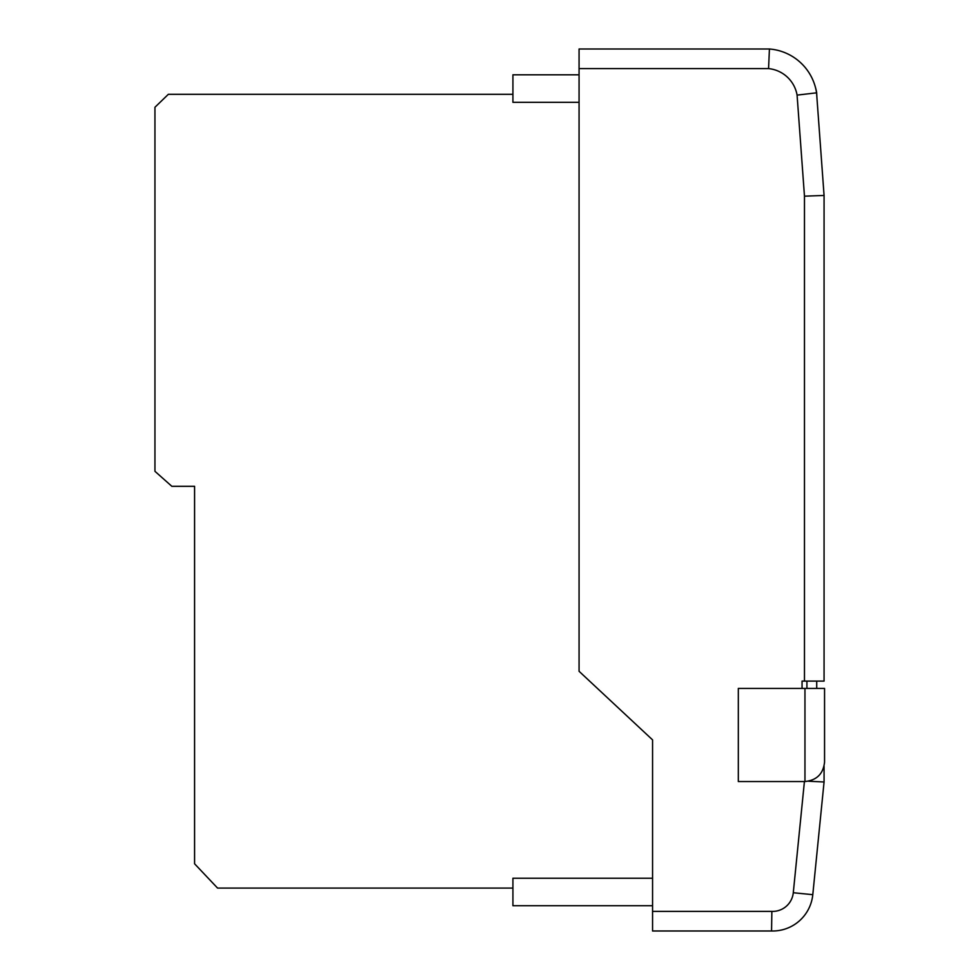 <?xml version="1.0" encoding="UTF-8"?>
<svg xmlns="http://www.w3.org/2000/svg" width="980" height="980" viewBox="0 0 980 980"><rect width="100%" height="100%" fill="white"/><g stroke="black" fill="none" stroke-linecap="round" stroke-linejoin="round"><path stroke-width="1.47" d="M806.92 688.438L806.92 681.1L816.72 681.1L816.72 688.438M652.57 911.388L771.86 911.388L771.554 930.988L652.57 930.988L652.57 739.888L579.07 671.288L579.07 49L769.423 49A51.793 51.793 0 0 1 816.573 92.831L824.07 195.461L824.07 681.1L802.057 681.1L802.057 688.438M808.488 781.219L824.07 781.991L824.07 766.372L824.07 781.991L812.788 894.679A40.339 40.339 0 0 1 771.554 930.988A40.339 40.339 0 0 0 812.788 894.679L793.286 892.731L804.421 781.538M824.07 195.461L804.47 196.172L797.083 95.109A32.193 32.193 0 0 0 768.565 68.6L579.07 68.6M797.083 95.109L816.573 92.831A51.793 51.793 0 0 0 769.423 49L768.565 68.6M804.96 781.538L738.32 781.538L738.32 688.438L824.56 688.438L824.56 762.036C823.31 773.796 816.781 780.301 804.96 781.538L804.96 688.438M652.57 905.728L512.92 905.728L512.92 878.227L652.57 878.227M579.07 74.811L512.92 74.811L512.92 102.324L579.07 102.324M815.287 86.791A52.822 52.822 0 0 1 816.659 92.684L816.867 96.849M824.56 711.039L824.56 690.9M512.92 94.301L168.364 94.301L154.95 107.249L154.95 471.307L171.831 486.301L194.579 486.301L194.579 863.784L217.572 888.088L512.92 888.088M804.47 681.1L804.47 196.172M771.86 911.388A20.739 20.739 0 0 0 793.286 892.731"/></g></svg>
